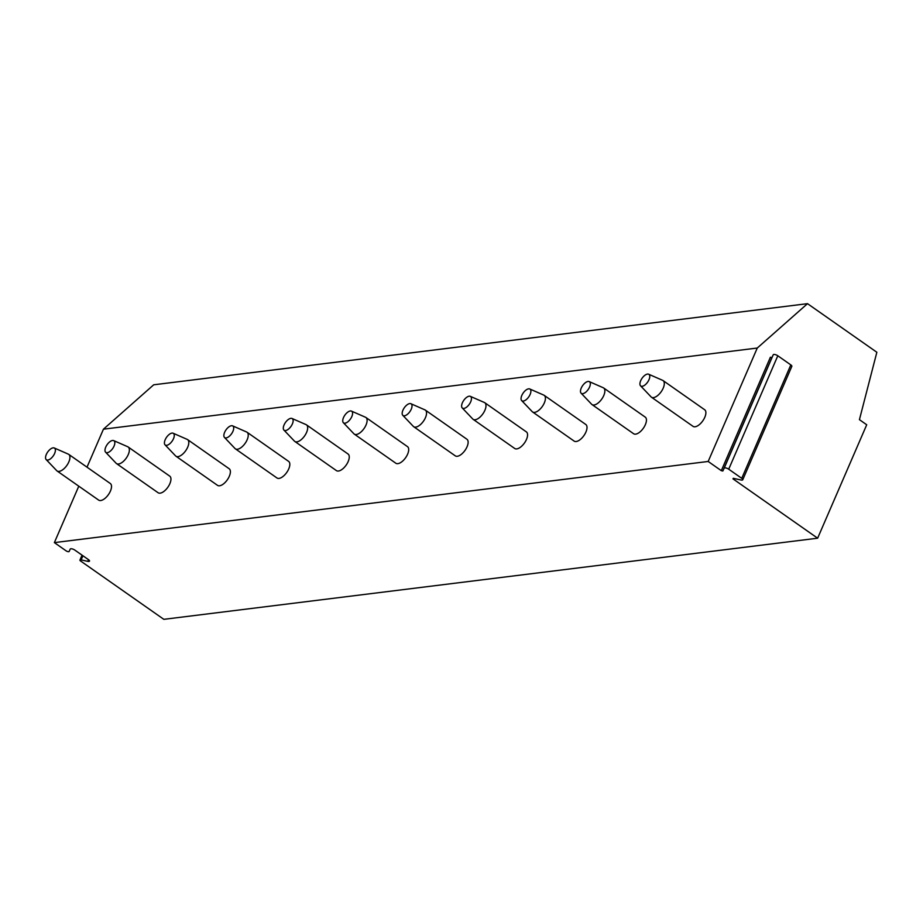 <?xml version="1.0" encoding="UTF-8"?>
<svg xmlns="http://www.w3.org/2000/svg" width="923" height="923" viewBox="0 0 923 923"><rect width="100%" height="100%" fill="white"/><g stroke="black" fill="none" stroke-linecap="round" stroke-linejoin="round"><path stroke-width="1.38" d="M721.313 470.672L708.172 461.465L757.264 348.04L807.51 303.667L876.85 352.263L859.428 419.653L866.72 424.765L817.64 538.201L732.989 478.864L733.243 478.31L740.973 479.995A3.046 1.061 -156.6 0 0 742.75 479.764A3.046 1.061 -156.6 0 0 741.746 478.333L728.72 469.196A3.046 1.061 -156.6 0 0 724.151 468.203L722.836 471.007L721.313 470.672L770.393 357.247L771.916 357.582L773.232 354.778A3.046 1.061 -156.6 0 1 777.801 355.77L790.826 364.908A3.046 1.061 -156.6 0 1 791.842 366.327L742.75 479.764M708.172 461.465L54.365 542.609L66.064 550.812A2.031 0.704 -156.6 0 0 69.121 551.481L70.24 549.081A3.046 1.061 -156.6 0 1 74.809 550.073L88.516 559.684A3.046 1.061 -156.6 0 1 89.519 561.103A3.046 1.061 -156.6 0 1 87.731 561.346L88.47 559.65M817.64 538.201L163.833 619.333L80.613 561.011A2.031 0.704 -156.6 0 1 79.943 560.053A2.031 0.704 -156.6 0 1 81.132 559.903L87.731 561.346M87.004 467.176L103.445 429.183L153.703 384.799L807.51 303.667M54.365 542.609L78.79 486.179M757.264 348.04L103.445 429.183M651.442 397.202L693.023 426.345A10.141 4.834 -55 0 0 695.065 426.772A10.141 4.834 -55 0 0 703.903 419.088A10.141 4.834 -55 0 0 704.664 409.743L663.083 380.588A10.141 4.834 -55 0 0 662.679 380.357L648.638 374.219A7.096 3.392 -55 0 0 647.485 374.08A7.096 3.392 125 0 0 641.473 379.168A7.096 3.392 125 0 0 640.527 385.791L651.084 396.89A10.141 4.834 125 0 0 651.442 397.202A10.141 4.834 125 0 0 653.484 397.617A10.141 4.834 -55 0 0 662.322 389.933A10.141 4.834 -55 0 0 663.083 380.588M592.001 404.574L633.593 433.718A10.141 4.834 -55 0 0 635.635 434.145A10.141 4.834 -55 0 0 644.462 426.461A10.141 4.834 -55 0 0 645.235 417.115L603.642 387.96A10.141 4.834 -55 0 0 603.238 387.741L589.197 381.591A7.096 3.392 -55 0 0 588.055 381.453A7.096 3.392 125 0 0 582.032 386.541A7.096 3.392 125 0 0 581.086 393.163L591.655 404.274A10.141 4.834 125 0 0 592.001 404.574A10.141 4.834 125 0 0 594.043 404.989A10.141 4.834 -55 0 0 602.881 397.305A10.141 4.834 -55 0 0 603.642 387.96M532.559 411.946L574.152 441.102A10.141 4.834 -55 0 0 576.194 441.517A10.141 4.834 -55 0 0 585.032 433.833A10.141 4.834 -55 0 0 585.793 424.488L544.201 395.344A10.141 4.834 -55 0 0 543.797 395.113L529.756 388.975A7.096 3.392 -55 0 0 528.614 388.837A7.096 3.392 125 0 0 522.603 393.925A7.096 3.392 125 0 0 521.645 400.547L532.213 411.646A10.141 4.834 125 0 0 532.559 411.946A10.141 4.834 125 0 0 534.613 412.373A10.141 4.834 -55 0 0 543.439 404.689A10.141 4.834 -55 0 0 544.201 395.344M473.13 419.33L514.711 448.474A10.141 4.834 -55 0 0 516.753 448.901A10.141 4.834 -55 0 0 525.591 441.217A10.141 4.834 -55 0 0 526.352 431.872L484.771 402.716A10.141 4.834 -55 0 0 484.367 402.486L470.326 396.348A7.096 3.392 -55 0 0 469.172 396.209A7.096 3.392 125 0 0 463.161 401.297A7.096 3.392 125 0 0 462.215 407.92L472.772 419.019A10.141 4.834 125 0 0 473.13 419.33A10.141 4.834 125 0 0 475.172 419.746A10.141 4.834 -55 0 0 484.01 412.062A10.141 4.834 -55 0 0 484.771 402.716M413.689 426.703L455.281 455.847A10.141 4.834 -55 0 0 457.323 456.274A10.141 4.834 -55 0 0 466.15 448.59A10.141 4.834 -55 0 0 466.923 439.244L425.33 410.089A10.141 4.834 -55 0 0 424.926 409.87L410.885 403.72A7.096 3.392 -55 0 0 409.743 403.582A7.096 3.392 125 0 0 403.72 408.67A7.096 3.392 125 0 0 402.774 415.292L413.342 426.403A10.141 4.834 125 0 0 413.689 426.703A10.141 4.834 125 0 0 415.731 427.118A10.141 4.834 -55 0 0 424.568 419.434A10.141 4.834 -55 0 0 425.33 410.089M354.247 434.075L395.84 463.231A10.141 4.834 -55 0 0 397.882 463.646A10.141 4.834 -55 0 0 406.72 455.962A10.141 4.834 -55 0 0 407.481 446.617L365.889 417.473A10.141 4.834 -55 0 0 365.485 417.242L351.444 411.104A7.096 3.392 -55 0 0 350.302 410.966A7.096 3.392 125 0 0 344.291 416.054A7.096 3.392 125 0 0 343.333 422.676L353.901 433.775A10.141 4.834 125 0 0 354.247 434.075A10.141 4.834 125 0 0 356.301 434.502A10.141 4.834 -55 0 0 365.127 426.818A10.141 4.834 -55 0 0 365.889 417.473M294.818 441.459L336.399 470.603A10.141 4.834 -55 0 0 338.453 471.03A10.141 4.834 -55 0 0 347.279 463.346A10.141 4.834 -55 0 0 348.04 454.001L306.459 424.845A10.141 4.834 -55 0 0 306.055 424.615L292.014 418.477A7.096 3.392 -55 0 0 290.86 418.338A7.096 3.392 125 0 0 284.849 423.426A7.096 3.392 125 0 0 283.903 430.049L294.46 441.148A10.141 4.834 125 0 0 294.818 441.459A10.141 4.834 125 0 0 296.86 441.875A10.141 4.834 -55 0 0 305.698 434.191A10.141 4.834 -55 0 0 306.459 424.845M235.377 448.832L276.969 477.976A10.141 4.834 -55 0 0 279.011 478.402A10.141 4.834 -55 0 0 287.838 470.718A10.141 4.834 -55 0 0 288.611 461.373L247.018 432.218A10.141 4.834 -55 0 0 246.614 431.999L232.573 425.849A7.096 3.392 -55 0 0 231.431 425.722A7.096 3.392 125 0 0 225.408 430.799A7.096 3.392 125 0 0 224.462 437.421L235.03 448.532A10.141 4.834 125 0 0 235.377 448.832A10.141 4.834 125 0 0 237.419 449.247A10.141 4.834 -55 0 0 246.256 441.563A10.141 4.834 -55 0 0 247.018 432.218M175.947 456.204L217.528 485.36A10.141 4.834 -55 0 0 219.57 485.775A10.141 4.834 -55 0 0 228.408 478.091A10.141 4.834 -55 0 0 229.169 468.746L187.588 439.602A10.141 4.834 -55 0 0 187.173 439.371L173.132 433.233A7.096 3.392 -55 0 0 171.99 433.095A7.096 3.392 125 0 0 165.978 438.183A7.096 3.392 125 0 0 165.021 444.805L175.589 455.904A10.141 4.834 125 0 0 175.947 456.204A10.141 4.834 125 0 0 177.989 456.631A10.141 4.834 -55 0 0 186.815 448.947A10.141 4.834 -55 0 0 187.588 439.602M116.506 463.588L158.087 492.732A10.141 4.834 -55 0 0 160.141 493.159A10.141 4.834 -55 0 0 168.967 485.475A10.141 4.834 -55 0 0 169.728 476.13L128.147 446.974A10.141 4.834 -55 0 0 127.743 446.744L113.702 440.606A7.096 3.392 -55 0 0 112.548 440.467A7.096 3.392 125 0 0 106.537 445.555A7.096 3.392 125 0 0 105.591 452.178L116.148 463.277A10.141 4.834 125 0 0 116.506 463.588A10.141 4.834 125 0 0 118.548 464.004A10.141 4.834 -55 0 0 127.386 456.32A10.141 4.834 -55 0 0 128.147 446.974M57.064 470.961L98.657 500.104A10.141 4.834 -55 0 0 100.699 500.531A10.141 4.834 -55 0 0 109.537 492.847A10.141 4.834 -55 0 0 110.299 483.502L68.706 454.347A10.141 4.834 -55 0 0 68.302 454.128L54.261 447.978A7.096 3.392 -55 0 0 53.119 447.851A7.096 3.392 125 0 0 47.096 452.939A7.096 3.392 125 0 0 46.15 459.55L56.718 470.661A10.141 4.834 125 0 0 57.064 470.961A10.141 4.834 125 0 0 59.107 471.376A10.141 4.834 -55 0 0 67.944 463.704A10.141 4.834 -55 0 0 68.706 454.347M648.638 374.219A7.096 3.392 -55 0 1 648.546 380.622A7.096 3.392 -55 0 1 642.2 386.299A7.096 3.392 125 0 1 640.527 385.791M589.197 381.591A7.096 3.392 -55 0 1 589.105 388.006A7.096 3.392 -55 0 1 582.759 393.671A7.096 3.392 125 0 1 581.086 393.163M529.756 388.975A7.096 3.392 -55 0 1 529.675 395.379A7.096 3.392 -55 0 1 523.329 401.055A7.096 3.392 125 0 1 521.645 400.547M470.326 396.348A7.096 3.392 -55 0 1 470.234 402.751A7.096 3.392 -55 0 1 463.888 408.428A7.096 3.392 125 0 1 462.215 407.92M410.885 403.72A7.096 3.392 -55 0 1 410.793 410.135A7.096 3.392 -55 0 1 404.447 415.8A7.096 3.392 125 0 1 402.774 415.292M351.444 411.104A7.096 3.392 -55 0 1 351.363 417.508A7.096 3.392 -55 0 1 345.017 423.184A7.096 3.392 125 0 1 343.333 422.676M292.014 418.477A7.096 3.392 -55 0 1 291.922 424.88A7.096 3.392 -55 0 1 285.576 430.556A7.096 3.392 125 0 1 283.903 430.049M232.573 425.849A7.096 3.392 -55 0 1 232.481 432.264A7.096 3.392 -55 0 1 226.135 437.929A7.096 3.392 125 0 1 224.462 437.421M173.132 433.233A7.096 3.392 -55 0 1 173.051 439.636A7.096 3.392 -55 0 1 166.705 445.313A7.096 3.392 125 0 1 165.021 444.805M113.702 440.606A7.096 3.392 -55 0 1 113.61 447.009A7.096 3.392 -55 0 1 107.264 452.685A7.096 3.392 125 0 1 105.591 452.178M54.261 447.978A7.096 3.392 -55 0 1 54.169 454.393A7.096 3.392 -55 0 1 47.823 460.058A7.096 3.392 125 0 1 46.15 459.55M81.132 559.903L82.92 555.761M722.836 471.007L771.916 357.582M724.151 468.203L773.232 354.778M728.72 469.196L777.801 355.77M741.746 478.333L790.826 364.908M82.055 555.161L79.943 560.053"/></g></svg>
